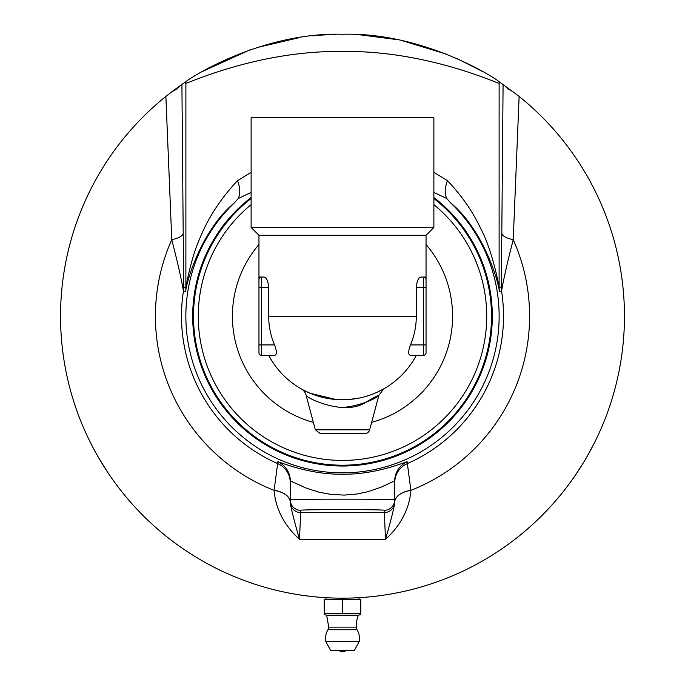 <?xml version="1.0" encoding="UTF-8"?>
<svg xmlns="http://www.w3.org/2000/svg" width="685" height="685" viewBox="0 0 685 685"><rect width="100%" height="100%" fill="white"/><g stroke="black" fill="none" stroke-linecap="round" stroke-linejoin="round"><path stroke-width="1.03" d="M290.371 593.304L288.162 592.885M287.717 592.799L286.518 592.559M299.473 594.871L298.523 594.717M299.422 594.863L295.886 594.289M295.997 594.306L295.535 594.229M300.689 595.051L301.674 595.197M292.144 593.638L293.634 593.904M293.951 593.955L294.91 594.126M294.987 594.135L294.285 594.015M294.207 594.006L293.711 593.912M301.349 595.154L300.39 595.008M347.792 598.116L346.824 598.133M347.732 598.125L344.161 598.168M344.212 598.168L343.639 598.168M349.025 598.091L350.018 598.073M342.2 598.168L343.159 598.168M342.449 598.168L341.943 598.168M349.684 598.082L348.716 598.099M358.324 597.722L357.365 597.774M358.264 597.731L354.693 597.902M354.753 597.902L354.179 597.928M359.556 597.654L360.55 597.594M352.732 597.988L353.7 597.945M352.955 597.979L353.434 597.954M353.82 597.945L352.484 597.996M360.216 597.611L359.248 597.671M368.778 596.943L364.703 597.294M370.063 596.823L371.056 596.721M363.264 597.406L364.223 597.329M363.512 597.388L363.016 597.423M370.722 596.755L369.754 596.849M369.078 596.918L367.879 597.029M388.986 594.315L385.681 594.845M385.287 594.905L384.208 595.068M383.429 595.188L381.425 595.471M403.319 591.532L402.061 591.806M407.07 590.675L406.034 590.915M404.664 591.232L406.059 590.915M402.326 591.746L401.718 591.883M277.365 590.547L276.243 590.273M281.287 591.446L280.807 591.335M281.252 591.438L280.062 591.172M280.636 591.301L281.441 591.48M323.705 597.543L320.785 597.329M320.888 597.337L319.946 597.269M325.426 597.654L323.842 597.551M321.445 597.38L320.94 597.346M321.385 597.38L323.577 597.534M316.367 596.952L319.296 597.217M318.277 597.123L316.795 596.995M318.927 597.183L320.649 597.32M372.315 596.592L371.381 596.686M371.167 596.712L369.369 596.883M367.922 597.02L366.877 597.115M364.874 597.277L365.319 597.243M363.538 597.38L364.266 597.329M364.163 597.337L363.427 597.388M369.301 596.892L366.749 597.123M273.914 589.699L274.753 589.905M274.394 589.819L276.363 590.307M274.916 589.948L273.478 589.588M272.647 589.383L270.421 588.8M270.447 588.809L269.899 588.663M268.52 588.287L269.419 588.535M268.734 588.346L268.272 588.227M291.579 593.535L290.312 593.296M290.406 593.313L289.901 593.219M292.932 593.775L291.022 593.433M290.997 593.424L294.319 594.023M252.594 583.449L248.586 582.07M248.175 581.925L247.559 581.702M253.801 583.851L253.15 583.637M248.278 581.959L253.407 583.723M254.229 583.997L255.248 584.331M246.497 581.325L247.473 581.676M319.381 597.217L317.763 597.08M317.181 597.029L316.607 596.977M315.16 596.84L315.716 596.892M314.843 596.806L315.434 596.866M397 592.85L393.918 593.441M393.01 593.612L392.18 593.758M397.916 592.671L396.957 592.859M396.863 592.876L398.071 592.636M395.074 593.227L393.267 593.561M391.726 593.844L392.984 593.612M391.512 593.878L390.63 594.032M399.997 592.242L398.601 592.534M398.148 592.619L396.932 592.867M396.007 593.047L398.619 592.525M427.731 584.981L425.402 585.709M426.233 585.452L427.937 584.913M426.387 585.401L425.274 585.744M425 585.829L424.563 585.966M425.899 585.555L427.534 585.041M424.032 586.12L422.722 586.514M422.987 586.437L423.544 586.274M422.928 586.454L422.448 586.6M391.4 593.895L391.032 593.963A281.963 281.963 -100.2 0 1 390.536 594.049L390.69 594.023M399.989 592.251L398.045 592.645M411.522 589.588L409.382 590.119M473.412 565.938L471.991 566.675M471.391 566.983L470.895 567.24M471.306 567.034L472.556 566.384M472.539 566.392L470.989 567.189M470.398 567.497L469.473 567.959M441.697 580.144L437.715 581.608M437.304 581.753L436.688 581.976M442.887 579.698L442.245 579.938M437.415 581.719L442.493 579.844M443.306 579.536L444.308 579.15M435.626 582.344L436.602 582.002M414.588 588.8L413.029 589.203M412.379 589.374L411.848 589.511M411.377 589.631L411.865 589.502M412.284 589.4L413.646 589.049M413.629 589.049L411.95 589.485M355.832 597.851L354.085 597.928M357.253 597.782L358.118 597.74M359.12 597.68L358.178 597.731M294.439 594.041L292.855 593.767M293.077 593.801L292.024 593.612M289.327 593.107L289.926 593.227M290.817 593.39L292.975 593.784M293.463 593.869L291.896 593.595M276.312 590.29L275.413 590.076M272.39 589.314L271.363 589.049M276.851 590.419L274.505 589.845M238.714 578.371L236.094 577.318M237.25 577.789L238.919 578.457M237.404 577.849L236.325 577.412M236.068 577.309L235.64 577.138M235.434 577.053L236.505 577.489M236.907 577.652L238.526 578.294M235.126 576.924L233.859 576.402M234.116 576.505L234.655 576.727M234.065 576.487L233.602 576.29M370.653 596.763L368.573 596.96M375.457 596.233L374.198 596.387M373.942 596.412L373.265 596.489M372.674 596.549L371.587 596.669M371.373 596.686L373.522 596.455M366.347 597.157L367.04 597.097M368.599 596.96L369.438 596.883M369.609 596.866L370.337 596.789M328.226 597.808L327.704 597.782M328.543 597.825L329.725 597.877M311.23 596.429L310.245 596.318M311.136 596.421L310.108 596.301M312.454 596.567L313.447 596.669M305.69 595.753L306.606 595.873M308.533 596.113L307.428 595.976M308.173 596.07L309.106 596.181M305.912 595.787L305.433 595.719M313.096 596.635L312.172 596.532M280.148 591.189L279.471 591.035M284.994 592.242L283.933 592.02M282.588 591.729L282.032 591.609M281.843 591.566L283.967 592.028M346.011 598.151L345.574 598.151L346.011 598.151M340.394 598.159L343.005 598.168M343.904 598.168L344.863 598.159M342.783 598.168L338.681 598.142M337.902 598.133L336.943 598.116M336.463 598.108L335.616 598.082M343.956 598.168L343.253 598.168M288.556 592.962L287.854 592.825M291.279 593.475L289.455 593.133M396.761 592.902L395.716 593.099M394.337 593.364L392.325 593.732M392.308 593.732L395.75 593.099M391.983 593.792L391.366 593.904M330.941 597.937L329.973 597.894M330.881 597.928L329.074 597.851M329.091 597.851L326.796 597.731M332.165 597.979L333.167 598.014M325.349 597.645L326.317 597.705M325.606 597.663L325.101 597.628M332.833 598.005L331.865 597.971M320.417 597.303L321.274 597.371M320.357 597.303L316.907 597.003M321.642 597.397L322.635 597.466M316.444 596.96L318.568 597.149M315.091 596.832L314.595 596.789M322.31 597.448L321.342 597.371M311.221 596.429L308.986 596.173M274.111 589.751L275.267 590.033M273.135 589.502L272.63 589.374M281.115 591.403L280.011 591.155M279.257 590.984L277.451 590.564M275.481 590.093L274.942 589.956M275.207 590.025L276.038 590.222M279.651 591.078L278.855 590.89M278.564 590.821L277.065 590.47M180.172 85.659L172.132 91.542A26.107 13.709 -0.6 0 0 180.172 85.659L184.625 82.594L185.883 83.322C186.32 84.144 258.305 50.125 342.8 51.486C426.858 50.253 498.689 84.127 499.117 83.322L500.375 82.594L499.074 81.72C498.612 80.282 425.856 31.981 342.5 34.25C259.076 31.998 186.26 80.359 185.926 81.72L184.625 82.594M321.462 35.038L312.309 35.868M299.833 37.495L256.156 47.796M249.657 49.979L202.315 71.565M335.804 34.327L320.049 35.149M364.951 35.149L354.633 34.515M482.694 71.574L456.963 58.533M446.86 54.278L402.044 40.612M397.454 39.661L359.753 34.781M172.123 91.542L165.873 96.431A281.963 281.963 0 0 0 136.05 508.253A281.963 281.963 0 0 0 548.95 508.253A281.963 281.963 0 0 0 519.127 96.431L500.375 82.594M586.685 457.186L594.237 443.221M596.395 438.845L597.132 437.295M574.681 476.186L582.276 464.567M98.315 457.186C84.675 431.618 84.675 431.618 98.315 457.186L106.637 470.715M109.352 474.774L110.319 476.186M325.949 597.68L327.207 597.757L325.949 597.68L325.949 599.581M251.121 198.522A148.996 148.996 0 0 0 232.84 417.079A148.996 148.996 0 0 0 452.16 417.079A148.996 148.996 0 0 0 433.879 198.522M433.879 204.635A144.218 144.218 0 0 1 447.793 414.759A144.218 144.218 0 0 1 237.207 414.759A144.218 144.218 0 0 1 251.121 204.635M277.87 461.801L274.103 490.357A20.884 12.287 180 0 1 290.286 502.319L290.354 480.853L305.544 487.848L318.688 492.113L330.727 494.373L344.187 495.092L357.031 493.996L367.828 491.719L381.074 487.198L394.637 480.861L394.714 499.87C397.24 498.937 287.76 498.937 290.286 499.87L290.286 502.43C290.979 508.116 294.053 520.446 299.516 539.429L300.732 510.316C298.711 509.375 386.289 509.375 384.268 510.316L385.484 539.429C400.871 525.241 409.347 508.912 410.906 490.46L407.13 461.801C407.678 460.859 377.555 474.637 342.808 474.226C307.753 474.782 277.297 460.851 277.87 461.801A20.884 20.884 180 0 1 290.286 480.887M165.873 96.431L171.764 239.707C177.646 262.458 181.534 279.608 183.443 291.168L185.558 291.356C187.93 275.67 203.676 228.182 234.381 202.863L238.166 198.599A201.013 49.782 -13.6 0 1 240.212 197.571L251.121 192.416M251.121 172.38L237.558 180.617C220.364 198.898 207.564 218.686 199.172 239.99C191.543 257.038 186.637 283.136 185.883 287.28L183.76 287.109L183.195 233.131A26.107 8.032 -0.3 0 1 171.764 239.707A187.099 187.099 0 0 0 274.103 490.357L274.094 490.46C275.653 508.912 284.129 525.241 299.516 539.429L385.484 539.429C390.947 520.446 394.021 508.116 394.714 502.43L394.714 499.87A10.446 10.438 180 0 1 384.268 510.316M290.286 502.139A10.446 10.438 0 0 0 300.732 512.577L384.268 512.577A10.446 10.438 0 0 0 394.714 502.139M274.094 490.46A20.884 12.287 180 0 1 290.286 502.43M394.714 502.43A20.884 12.287 180 0 1 410.906 490.46M394.714 502.319A20.884 12.287 180 0 1 410.897 490.357A187.099 187.099 0 0 0 513.236 239.707L519.127 96.431M234.381 202.863A156.642 156.642 0 0 0 230.871 426.104A156.642 156.642 0 0 0 454.129 426.104A156.642 156.642 0 0 0 450.619 202.863C481.324 228.182 497.07 275.67 499.442 291.356L501.557 291.168A26.107 26.107 85.5 0 1 501.24 287.109L499.117 287.28C498.115 280.876 491.522 248.724 480.784 228.653C472.65 211.451 461.536 195.439 447.442 180.617L433.879 172.38M251.121 197.485A149.818 149.818 0 0 0 232.095 417.473A149.818 149.818 0 0 0 452.905 417.473A149.818 149.818 0 0 0 433.879 197.485M433.879 192.416L444.788 197.571A201.056 49.543 -166.3 0 1 446.834 198.599L450.619 202.863M394.714 482.779A20.884 20.884 0 0 1 407.207 463.651A161.018 161.018 0 0 0 501.557 291.168C503.466 279.608 507.354 262.458 513.236 239.707A26.107 8.032 0.3 0 1 501.805 233.131L501.24 287.109M237.558 180.617C240.281 187.895 240.486 193.889 238.166 198.599M512.877 91.542A26.107 13.709 0.6 0 1 504.828 85.659M447.442 180.617C444.719 187.895 444.514 193.889 446.834 198.599M342.5 117.794L433.879 117.794L433.879 227.446L251.121 227.446L251.121 117.794L342.5 117.794M264.05 277.048C266.576 277.519 268.126 281.004 268.7 287.494L268.7 316.213A73.8 73.8 0 0 0 274.522 344.932C276.945 351.242 276.945 354.727 274.522 355.369L261.567 355.369L261.567 277.048L264.05 277.048L258.956 277.057L258.956 235.28L426.044 235.28L433.879 227.446M267.159 280.105L265.686 277.896M268.7 316.213L416.3 316.213L416.3 287.494C416.874 281.004 418.424 277.519 420.95 277.048L426.044 277.048L426.044 235.28M426.044 244.519A110.088 110.088 0 0 1 371.638 422.371M313.362 422.371A110.088 110.088 0 0 1 258.956 244.519M416.3 287.494L423.433 287.494L423.433 355.369L410.478 355.369C408.054 354.727 408.054 351.242 410.478 344.932A73.8 73.8 0 0 0 416.3 316.213M416.3 355.369A83.544 83.544 0 0 1 268.7 355.369A83.544 83.544 0 0 0 416.3 355.369M308.678 392.599L307.188 391.923M312.702 394.26L320.871 396.906L335.093 399.423L320.871 396.906M348.511 399.543L350.651 399.364M369.643 429.82L315.357 429.82L320.4 433.691L364.6 433.691A5.223 5.223 0 0 0 369.643 429.82L378.925 395.185L383.84 388.815L377.743 391.957M359.06 398.096L348.768 399.518M310.228 393.267L326.214 398.156L335.753 399.483L310.262 393.284M301.152 388.806A10.446 10.446 0 0 1 306.075 395.176C306.135 397.994 343.236 415.752 364.471 403.088C393.139 385.338 373.933 404.715 342.5 407.489M258.956 336.934L258.956 295.492M258.956 277.048L258.956 352.758A2.612 2.612 0 0 0 261.567 355.369M268.7 287.494L258.956 287.494L258.956 279.617M426.044 295.492L426.044 336.934M426.044 352.758A2.612 2.612 0 0 1 423.433 355.369A2.612 2.612 0 0 0 426.044 352.758L426.044 277.048M261.567 277.048A2.612 2.612 0 0 0 258.956 279.66L258.956 279.66A2.612 2.612 0 0 1 261.567 277.048M426.044 279.66L426.044 279.66A2.612 2.612 0 0 0 423.433 277.048L420.95 277.048M358.332 615.241A31.33 31.33 0 0 0 356.268 627.135A5.223 5.223 0 0 0 357.022 629.721L327.978 629.721A16.971 16.971 0 0 0 325.82 641.648M360.781 614.445L358.589 615.241L326.411 615.241L324.219 614.445L324.219 613.417L360.781 613.417L360.781 614.445L360.781 599.581L342.5 599.581L342.5 613.417M324.219 614.445L324.219 599.581L342.5 599.581M354.539 650.193L359.223 641.4L325.777 641.4L330.461 650.193L331.377 650.75L353.623 650.75A1.045 1.045 0 0 0 354.539 650.193L330.461 650.193M290.286 482.779A20.884 20.884 180 0 0 277.793 463.651A161.018 161.018 0 0 1 183.443 291.168A26.107 26.107 -85.5 0 0 183.76 287.109M290.286 499.87A10.446 10.438 0 0 0 300.732 510.316M407.13 461.801A20.884 20.884 0 0 0 394.714 480.887M499.442 291.356A26.107 26.107 -94.5 0 1 499.117 287.28L499.117 83.322A26.107 26.098 59.6 0 0 499.074 81.72M185.558 291.356A26.107 26.107 -85.5 0 0 185.883 287.28L185.883 83.322A26.107 26.098 120.4 0 1 185.926 81.72M183.195 233.131L181.91 84.452M503.09 84.452L501.805 233.131M426.044 344.932L410.478 344.932M274.522 344.932L258.956 344.932M423.433 277.048L423.433 287.494L426.044 287.494M356.268 627.135L328.731 627.135L326.668 615.241M258.956 235.28L251.121 227.446M358.991 398.105L348.853 399.509M315.357 429.82L306.075 395.176M339.366 650.75A5.223 5.223 0 0 0 345.634 650.75M359.18 641.648A16.971 16.971 0 0 0 357.022 629.721M327.978 629.721L328.731 627.135M359.051 597.68L359.051 599.581"/></g></svg>
